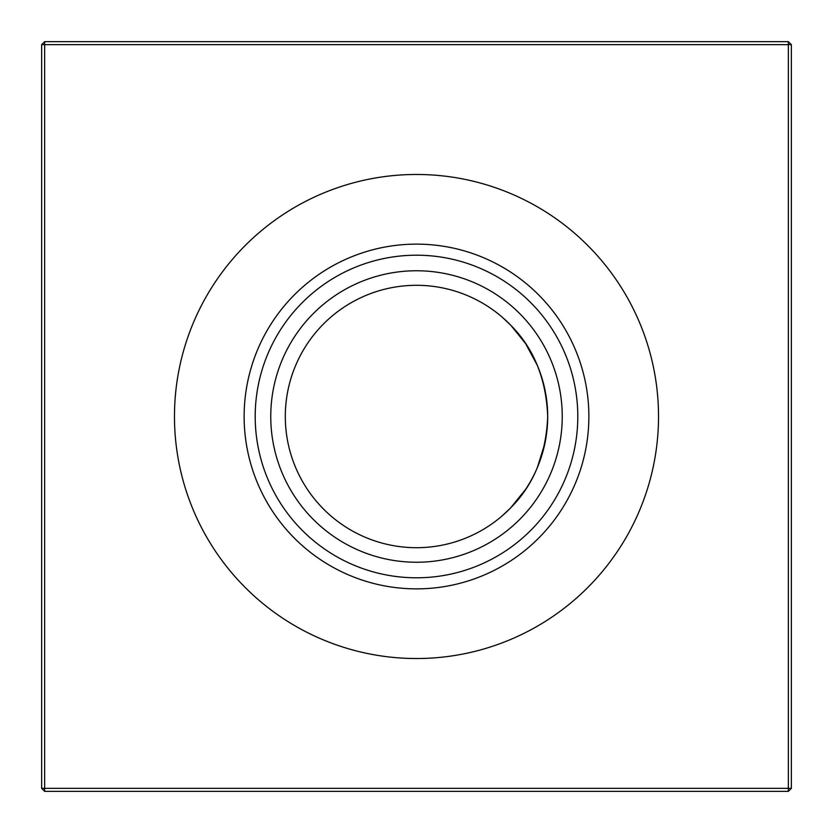 <?xml version="1.0" encoding="UTF-8"?>
<svg xmlns="http://www.w3.org/2000/svg" width="833" height="833" viewBox="0 0 833 833"><rect width="100%" height="100%" fill="white"/><g stroke="black" fill="none" stroke-linecap="round" stroke-linejoin="round"><path stroke-width="1.25" d="M502.268 317.217L510.66 325.141C533.828 348.34 546.177 378.786 547.697 416.5C546.198 378.828 533.849 348.371 510.66 325.141L502.268 317.217M510.66 507.859C533.828 484.66 546.177 454.214 547.697 416.5L547.031 429.755L547.697 416.5C546.198 454.172 533.849 484.629 510.66 507.859L502.268 515.783L510.66 507.859L502.268 515.783L510.66 507.859L502.268 515.783L510.66 507.859L502.268 515.783L510.66 507.859L502.268 515.783L510.66 507.859L525.571 489.408M416.5 547.697A131.197 131.197 0 0 1 285.303 416.5A131.197 131.197 0 0 1 416.5 285.303A131.197 131.197 0 0 1 547.697 416.5A131.197 131.197 0 0 1 416.5 547.697M416.5 562.244A145.744 145.744 0 0 1 270.756 416.5A145.744 145.744 0 0 1 416.5 270.756A145.744 145.744 0 0 1 562.244 416.5A145.744 145.744 0 0 1 416.5 562.244M416.5 577.8A161.3 161.3 0 0 1 255.2 416.5A161.3 161.3 0 0 1 416.5 255.2A161.3 161.3 0 0 1 577.8 416.5A161.3 161.3 0 0 1 416.5 577.8M416.5 588.869A172.369 172.369 0 0 1 244.131 416.5A172.369 172.369 0 0 1 416.5 244.131A172.369 172.369 0 0 1 588.869 416.5A172.369 172.369 0 0 1 416.5 588.869M416.5 658.528A242.028 242.028 0 0 1 174.472 416.5A242.028 242.028 0 0 1 416.5 174.472A242.028 242.028 0 0 1 658.528 416.5A242.028 242.028 0 0 1 416.5 658.528M537.327 467.615L544.959 443.146L537.347 467.584M791.35 44.649L791.35 788.351L788.351 791.35L44.649 791.35L44.649 788.351L788.351 788.351L788.351 44.649L44.649 44.649L44.649 788.351L41.65 788.351L41.65 44.649L44.649 44.649L44.649 41.65L788.351 41.65L791.35 44.649L788.351 44.649L788.351 41.65M510.952 325.443L525.415 343.342L510.962 325.453M537.264 365.239L525.717 343.8L537.275 365.26M788.351 791.35L788.351 788.351L791.35 788.351M41.65 788.351L44.649 791.35M41.65 44.649L44.649 41.65"/></g></svg>

